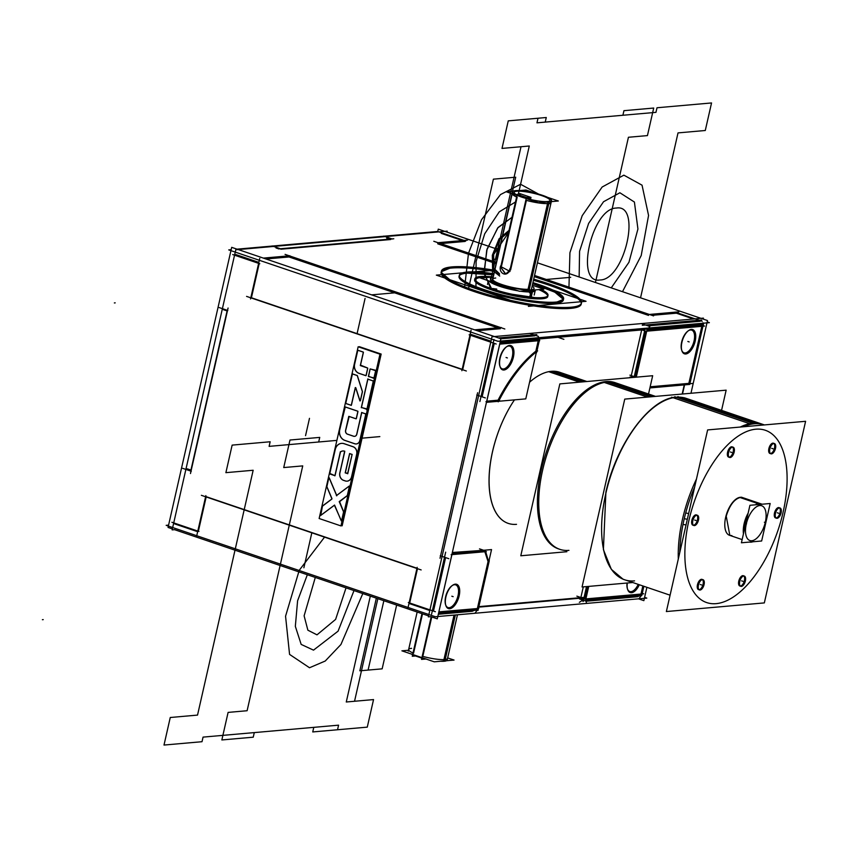 <?xml version="1.0" encoding="UTF-8"?>
<svg xmlns="http://www.w3.org/2000/svg" width="848" height="848" viewBox="0 0 848 848"><rect width="100%" height="100%" fill="white"/><g stroke="black" fill="none" stroke-linecap="round" stroke-linejoin="round"><path stroke-width="1.27" d="M428.579 615.902L174.55 529.661L172.144 529.873L235.776 249.778L447.182 231.144L446.97 232.098M393.79 238.765L278.632 248.909M280.815 249.217L390.695 239.528M383.232 236.783L383.72 236.104L392.306 239.019M389.539 239.136L386.73 238.182M707.179 321.911L709.373 322.664L497.967 341.288L228.748 249.895L231.165 249.683L231.695 247.351L500.903 338.755L437.271 618.849L430.773 616.644L428.357 616.856L491.999 336.762L703.405 318.127L703.193 319.092M499.43 249.916L438.278 229.151L437.748 231.472L384.027 236.21M383.625 236.242L272.431 246.047M272.166 246.068L237.016 249.164M648.063 325.855L700.13 321.265M693.484 319.007L676.365 313.188L651.974 315.339L676.365 313.188L693.484 319.007L676.365 313.188L693.484 319.007L676.365 313.188L651.974 315.339M648.529 315.403L534.282 276.618M496.292 263.717L437.78 243.853M440.653 243.599L465.043 241.447M462.425 240.556L441.267 233.38M278.812 248.899L276.003 247.945M265.975 258.99L289.03 256.965L497.734 327.816L289.03 256.965L265.975 258.99L289.03 256.965L265.975 258.99L289.03 256.965L497.734 327.816M500.352 328.706L477.286 330.731M500.892 338.818L534.865 335.829M581.293 303.542A71.836 13.155 12.8 0 0 533.445 280.306A71.836 13.155 -167.2 0 1 570.619 308.386A71.836 13.155 -167.2 0 1 474.011 291.489A71.836 13.155 -167.2 0 1 451.761 268.032A71.836 13.155 -167.2 0 1 494.532 271.466A71.836 13.155 12.8 0 0 451.761 268.032A71.836 13.155 12.8 0 0 443.96 269.653M704.561 326.088L646.356 331.218M641.268 323.544L649.844 326.448L646.25 331.356L645.264 331.314L643.844 328.441M701.582 320.046L642.286 325.272M701.996 324.084L701.943 323.321M645.752 328.271L645.794 328.907M647.204 330.052L702.08 325.219M688.565 384.536L702.96 322.77M701.826 326.332L688.873 383.37L701.826 326.332L688.873 383.37L701.826 326.332L688.873 383.37L650.162 386.783M638.523 598.836L643.855 600.649L646.886 587.314M690.972 393.26L707.486 320.544L537.42 262.806M678.888 311.852L648.731 314.502M653.575 315.891L534.547 275.473M496.557 262.573L433.805 241.277M467.577 240.111L437.42 242.761M438.713 231.822L465.775 241.012M230.942 250.637L168.582 525.124L166.166 525.336L435.384 616.74L646.801 598.105L644.597 597.363M586.148 601.232L637.558 596.706L586.148 601.232L637.558 596.706L639.498 595.805L637.558 596.706L639.498 595.805L637.558 596.706L586.148 601.232L637.558 596.706L639.498 595.805M438.384 614.259L472.283 611.27L438.384 614.259L472.283 611.27L474.233 610.369L472.283 611.27L438.384 614.259L472.283 611.27L474.233 610.369M639.244 598.338L641.205 595.656M641.978 594.596L642.826 593.441M643.738 593.801L584.442 599.027L579.343 602.334M640.887 594.543L585.788 599.398M583.668 600.723L583.011 601.518M576.852 596.144L585.438 599.059L586.593 603.416M583.678 599.144L580.742 598.147L478.749 607.136L580.742 598.147L478.749 607.136L580.742 598.147L583.678 599.144L580.742 598.147L583.678 599.144L580.742 598.147L478.749 607.136M584.081 597.363L478.866 606.638M474.986 613.242L478.484 608.313M478.802 608.419L438.861 611.853M477.276 608.959L438.819 612.351M431.568 614.228L445.666 552.165M438.066 615.372L451.973 554.412M451.878 554.55L452.164 553.299M445.613 557.602L433.466 611.069M172.356 528.908L168.052 527.456L168.36 526.089M417.481 568.679L409.69 603.002M409.542 603.638L429.798 610.518M442.317 555.419L478.473 396.281M482.13 396.832L494.278 343.366M490.992 341.193L470.735 334.313M470.513 335.289L462.732 369.505M462.171 369.315L251.421 297.765L259.191 263.548L251.421 297.765L259.191 263.548L251.421 297.765L462.171 369.315L251.421 297.765L462.171 369.315L251.421 297.765L259.191 263.548M258.852 262.382L235.945 254.601M223.427 309.69L227.094 310.93L223.427 309.69L227.094 310.93L190.938 470.078L187.27 468.838L190.938 470.078L227.094 310.93L223.427 309.69L227.094 310.93L190.938 470.078L187.27 468.838M174.752 523.926L197.669 531.707M198.368 531.261L206.17 496.939M206.223 496.695L416.983 568.245M407.973 607.889L417.184 567.354M421.149 569.93L201.379 495.317M196.651 536.148L205.863 495.614M171.9 522.273L198.962 531.463M182.723 468.35L191.298 471.265M190.471 473.534L228.07 308.025M219.25 307.591L227.826 310.495M232.712 254.559L259.785 263.749M289.91 255.767L263.346 258.099M250.542 298.962L259.753 258.417M504.836 328.992L285.066 254.379M501.232 327.508L474.668 329.84M461.863 370.703L471.075 330.158M469.124 334.822L496.197 344.012M539.455 339.942L539.667 340.62M539.413 340.642L499.684 344.15M536.816 334.568L498.507 337.939M500.002 343.027L538.459 339.635M537.473 338.585L536.795 337.875M529.661 333.381L538.236 336.285L539.699 340.748M645.084 330.953L642 329.914L539.688 338.924M538.777 337.917L641.925 328.823L644.459 329.681L641.925 328.823L538.777 337.917L641.925 328.823L644.459 329.681L641.925 328.823L538.777 337.917L641.925 328.823L644.459 329.681M636.276 377.159L647.13 329.363L644.289 328.399M631.421 377.593L629.905 377.074M631.294 375.632L641.671 329.936M645.635 331.282L635.258 376.978M634.092 377.265L631.145 376.268M682.174 394.034L684.251 384.918M452.344 552.483L482.035 550.416M580.88 597.511L583.297 586.88M516.527 524.329A79.807 38.817 -71.2 0 1 489.105 482.576A79.807 38.817 -71.2 0 1 514.46 399.874A79.807 38.817 -71.2 0 0 489.105 482.576A79.807 38.817 -71.2 0 0 516.527 524.329A79.807 38.817 -71.2 0 1 489.105 482.576A79.807 38.817 -71.2 0 1 514.46 399.874A79.807 38.817 -71.2 0 0 489.105 482.576A79.807 38.817 -71.2 0 0 516.527 524.329A79.807 38.817 -71.2 0 1 489.105 482.576A79.807 38.817 -71.2 0 1 514.46 399.874A79.807 38.817 -71.2 0 0 508.259 523.396L507.199 523.036M582.512 381.897L551.295 371.307A79.807 38.817 -71.2 0 0 529.565 382.236A79.807 38.817 -71.2 0 1 551.295 371.307L582.512 381.897L551.295 371.307A79.807 38.817 -71.2 0 0 529.565 382.236A79.807 38.817 -71.2 0 1 551.295 371.307A79.807 38.817 -71.2 0 0 529.565 382.236A79.807 38.817 -71.2 0 1 551.295 371.307A79.807 38.817 -71.2 0 1 559.574 372.24M643.865 586.286L641.745 595.603L585.523 600.564M584.484 600.649L583.307 600.755L586.53 586.593M587.653 586.498L584.844 598.858M641.003 594.035L642.848 585.947M638.215 584.367A11.967 5.819 -71.2 0 1 631.018 591.66A11.967 5.819 -71.2 0 1 627.032 583.021A11.967 5.819 108.8 0 0 631.018 591.66A11.967 5.819 108.8 0 0 638.215 584.367A11.967 5.819 -71.2 0 1 631.018 591.66A11.967 5.819 -71.2 0 1 627.032 583.021A11.967 5.819 -71.2 0 0 631.018 591.66A11.967 5.819 108.8 0 0 638.215 584.367A11.967 5.819 -71.2 0 1 631.018 591.66M585.427 600.978L588.735 586.403M583.413 600.289L579.491 598.953M640.134 597.119L643.144 586.042M682.502 394.002L684.58 384.886M692.551 383.466L650.066 387.207M634.071 377.36L645.031 329.109L703.469 323.957L689.731 384.43L649.897 387.939M690.463 329.989A11.967 5.819 -71.2 0 1 694.056 340.917A11.967 5.819 -71.2 0 1 685.248 352.948A11.967 5.819 -71.2 0 1 681.665 342.02A11.967 5.819 -71.2 0 1 690.463 329.989A11.967 5.819 -71.2 0 1 694.056 340.917A11.967 5.819 -71.2 0 1 685.248 352.948A11.967 5.819 108.8 0 0 694.056 340.917A11.967 5.819 108.8 0 0 690.463 329.989A11.967 5.819 -71.2 0 1 694.056 340.917A11.967 5.819 -71.2 0 1 685.248 352.948A11.967 5.819 -71.2 0 1 681.665 342.02A11.967 5.819 -71.2 0 1 690.463 329.989A11.967 5.819 108.8 0 0 681.665 342.02A11.967 5.819 108.8 0 0 685.248 352.948A11.967 5.819 -71.2 0 1 681.665 342.02A11.967 5.819 -71.2 0 1 690.463 329.989A11.967 5.819 108.8 0 1 694.056 340.917A11.967 5.819 108.8 0 1 685.248 352.948M629.905 375.155L635.852 377.201M690.569 329.565A12.815 6.233 -71.2 0 1 695.19 341.119A12.815 6.233 -71.2 0 1 685.025 353.976M686.541 353.839A12.815 6.233 -71.2 0 1 681.856 350.669A12.815 6.233 -71.2 0 1 688.693 330.508A12.815 6.233 -71.2 0 1 692.095 329.437M639.318 584.738A12.815 6.233 -71.2 0 1 630.785 592.699M632.311 592.561A12.815 6.233 -71.2 0 1 627.615 589.392A12.815 6.233 -71.2 0 1 627.319 583M478.007 610.443L489.296 560.719L488.586 560.475M477.392 608.461L488.056 561.524L477.392 608.461L488.056 561.524L477.392 608.461L488.056 561.524L484.833 551.73M488.893 562.489L485.438 550.882L479.502 548.868M486.37 551.592L451.136 554.698M484.706 551.327L452.143 554.189M477.064 610.125L438.554 613.517M489.031 560.623L491.543 549.578L452.217 553.044M454.433 584.728A11.967 5.819 -71.2 0 1 458.026 595.667A11.967 5.819 -71.2 0 1 449.217 607.687A11.967 5.819 -71.2 0 1 445.635 596.759A11.967 5.819 -71.2 0 1 454.433 584.728A11.967 5.819 -71.2 0 1 458.026 595.667A11.967 5.819 -71.2 0 1 449.217 607.687A11.967 5.819 108.8 0 0 458.026 595.667A11.967 5.819 108.8 0 0 454.433 584.728A11.967 5.819 -71.2 0 1 458.026 595.667A11.967 5.819 -71.2 0 1 449.217 607.687A11.967 5.819 -71.2 0 1 445.635 596.759A11.967 5.819 -71.2 0 1 454.433 584.728A11.967 5.819 108.8 0 0 445.635 596.759A11.967 5.819 108.8 0 0 449.217 607.687A11.967 5.819 -71.2 0 1 445.635 596.759A11.967 5.819 -71.2 0 1 454.433 584.728A11.967 5.819 108.8 0 1 458.026 595.667A11.967 5.819 108.8 0 1 449.217 607.687M454.539 584.304A12.815 6.233 -71.2 0 1 459.16 595.858A12.815 6.233 -71.2 0 1 448.995 608.716M450.511 608.578A12.815 6.233 -71.2 0 1 445.815 605.408A12.815 6.233 -71.2 0 1 452.662 585.247A12.815 6.233 -71.2 0 1 456.065 584.177M440.26 555.779L448.836 558.694M440.017 558.26L477.615 392.741M476.788 395.02L485.363 397.935M486.604 401.708L486.826 402.387M479.894 401.528L493.992 339.465M486.455 402.673L500.553 340.61M536.307 352.577L525.781 398.878L486.805 402.312M539.445 338.744L500.267 341.861M486.794 401.178L498.052 400.182A114.925 55.894 -71.2 0 1 535.841 351.189A114.925 55.894 108.8 0 0 498.052 400.182L486.794 401.178L498.052 400.182A114.925 55.894 -71.2 0 1 535.841 351.189L538.215 340.748L535.841 351.189A114.925 55.894 108.8 0 0 498.052 400.182A114.925 55.894 -71.2 0 1 535.841 351.189L538.215 340.748M508.673 346.016A11.967 5.819 -71.2 0 1 512.266 356.944A11.967 5.819 -71.2 0 1 503.458 368.965A11.967 5.819 -71.2 0 1 499.864 358.036A11.967 5.819 -71.2 0 1 508.673 346.016A11.967 5.819 -71.2 0 1 512.266 356.944A11.967 5.819 -71.2 0 1 503.458 368.965A11.967 5.819 108.8 0 0 512.266 356.944A11.967 5.819 108.8 0 0 508.673 346.016A11.967 5.819 -71.2 0 1 512.266 356.944A11.967 5.819 -71.2 0 1 503.458 368.965A11.967 5.819 -71.2 0 1 499.864 358.036A11.967 5.819 -71.2 0 1 508.673 346.016A11.967 5.819 108.8 0 0 499.864 358.036A11.967 5.819 108.8 0 0 503.458 368.965A11.967 5.819 -71.2 0 1 499.864 358.036A11.967 5.819 -71.2 0 1 508.673 346.016A11.967 5.819 108.8 0 1 512.266 356.944A11.967 5.819 108.8 0 1 503.458 368.965M535.745 352.386L536.572 352.662L539.71 338.829L538.999 338.585M497.267 401.39L498.391 401.772A114.925 55.894 -71.2 0 1 537.643 350.892L537.017 350.68M499.652 400.468L485.957 401.676M508.779 345.592A12.815 6.233 -71.2 0 1 513.4 357.146A12.815 6.233 -71.2 0 1 503.224 369.993M504.751 369.866A12.815 6.233 -71.2 0 1 500.055 366.696A12.815 6.233 -71.2 0 1 506.903 346.525A12.815 6.233 -71.2 0 1 510.295 345.454M548.667 371.678L579.534 382.162M559.818 372.325L551.539 371.382M553.861 371.223L584.717 381.706M566.877 551.719L520.789 555.779L559.839 383.9L652.674 375.717L648.519 394.013M614.991 382.628L607.157 382.024A87.789 42.697 -71.2 0 1 616.284 383.063A87.789 42.697 108.8 0 0 607.179 382.035A87.789 42.697 108.8 0 0 542.921 468.891A87.789 42.697 -71.2 0 0 568.944 550.363A87.789 42.697 -71.2 0 1 542.921 468.891A87.789 42.697 108.8 0 0 568.944 550.363A87.789 42.697 -71.2 0 1 542.921 468.891A87.789 42.697 108.8 0 0 559.839 549.334A87.789 42.697 -71.2 0 1 542.921 468.891A87.789 42.697 -71.2 0 1 607.179 382.035L650.702 396.811L607.179 382.035A87.789 42.697 108.8 0 0 542.921 468.891A87.789 42.697 -71.2 0 1 607.179 382.035L605.885 381.6M559.839 549.334L558.514 548.889A87.789 42.697 -71.2 0 1 544.331 458.227A87.789 42.697 -71.2 0 1 608.684 381.505L653.14 396.599M655.515 396.387L614.97 382.618A87.789 42.697 -71.2 0 0 602.97 382.003L647.427 397.097M632.756 582.523L582.057 586.986L624.753 399.101L726.153 390.165L721.563 410.379M686.212 398.38A95.771 46.576 108.8 0 0 676.28 397.256A95.771 46.576 108.8 0 0 606.14 492.116A95.771 46.576 108.8 0 0 624.626 579.756M677.817 396.641L757.487 423.682A95.771 46.576 -71.2 0 0 743.484 426.767M679.789 552.451A95.771 46.576 -71.2 0 1 694.682 486.9M684.707 397.86L676.047 397.171C650.077 398.253 616.634 443.515 605.896 492.094L603.405 549.631L611.344 569.347L623.121 579.248L670.079 595.19M671.595 397.193L751.254 424.233A95.771 46.576 -71.2 0 1 764.345 424.901A95.771 46.576 -71.2 0 1 764.398 424.922M688.618 513.602A4.791 0.562 -165 0 1 685.725 512.892M689.159 519.379A90.99 44.255 108.8 0 0 688.883 520.566A90.99 44.244 108.8 0 0 715.839 603.67A90.99 44.244 108.8 0 0 782.81 513.464A90.99 44.255 108.8 0 0 783.086 512.266A90.99 44.244 108.8 0 0 756.119 429.173A90.99 44.244 108.8 0 0 689.159 519.379A90.99 44.255 108.8 0 0 688.883 520.566A90.99 44.244 108.8 0 0 715.839 603.67A90.99 44.244 108.8 0 0 782.81 513.464A90.99 44.255 108.8 0 0 783.086 512.266A90.99 44.244 108.8 0 0 756.119 429.173A90.99 44.244 108.8 0 0 689.159 519.379A90.99 44.255 108.8 0 0 688.883 520.566A90.99 44.244 108.8 0 0 715.839 603.67A90.99 44.244 108.8 0 0 782.81 513.464A90.99 44.255 108.8 0 0 783.086 512.266A90.99 44.244 108.8 0 0 756.119 429.173A90.99 44.244 108.8 0 0 689.159 519.379A90.99 44.255 108.8 0 0 688.883 520.566A90.99 44.244 108.8 0 0 715.839 603.67A90.99 44.244 108.8 0 0 782.81 513.464A90.99 44.255 108.8 0 0 783.086 512.266A90.99 44.244 108.8 0 0 756.119 429.173A90.99 44.244 108.8 0 0 689.159 519.379A90.99 44.255 108.8 0 0 688.883 520.566A90.99 44.244 108.8 0 0 715.839 603.67A90.99 44.244 108.8 0 0 782.81 513.464A90.99 44.255 108.8 0 0 783.086 512.266A90.99 44.244 108.8 0 0 756.119 429.173A90.99 44.244 108.8 0 0 689.159 519.379M678.305 559.002A95.771 46.576 -71.2 0 1 682.735 518.181A95.771 46.576 -71.2 0 1 696.473 479.014A95.771 46.576 108.8 0 0 682.735 518.181A95.771 46.576 108.8 0 0 678.305 559.002A95.771 46.576 -71.2 0 1 682.735 518.181A95.771 46.576 108.8 0 0 678.305 559.002A95.771 46.576 108.8 0 1 682.735 518.181A95.771 46.576 -71.2 0 1 696.473 479.014A95.771 46.576 108.8 0 0 682.735 518.181A95.771 46.576 108.8 0 1 696.473 479.014M684.272 518.647A4.791 0.816 13.2 0 0 687.336 519.262A4.791 0.816 -166.8 0 1 684.272 518.647A4.791 0.816 13.2 0 0 687.336 519.262A4.791 0.816 -166.8 0 1 684.272 518.647A4.791 0.816 13.2 0 0 687.336 519.262A4.791 0.816 -166.8 0 1 684.272 518.647A4.791 0.816 -166.8 0 0 687.336 519.262M764.334 602.907L666.369 611.546L707.624 429.925L805.6 421.297L764.334 602.907M732.121 446.843A5.427 2.639 108.8 0 0 731.559 446.779A5.427 2.639 -71.2 0 1 733.191 451.73A5.427 2.639 -71.2 0 1 729.195 457.178A5.427 2.639 -71.2 0 1 727.573 452.228A5.427 2.639 -71.2 0 1 731.559 446.779A5.427 2.639 -71.2 0 1 733.191 451.73A5.427 2.639 -71.2 0 1 729.195 457.178A5.427 2.639 108.8 0 0 732.884 452.79A5.427 2.639 108.8 0 0 732.587 447.108M773.44 443.197A5.427 2.639 108.8 0 0 772.878 443.133A5.427 2.639 -71.2 0 1 774.51 448.094A5.427 2.639 -71.2 0 1 770.514 453.542A5.427 2.639 -71.2 0 1 768.882 448.581A5.427 2.639 -71.2 0 1 772.878 443.133A5.427 2.639 -71.2 0 1 774.51 448.094A5.427 2.639 -71.2 0 1 770.514 453.542A5.427 2.639 108.8 0 0 774.203 449.154A5.427 2.639 108.8 0 0 773.895 443.462M779.047 507.634A5.427 2.639 108.8 0 0 778.485 507.57A5.427 2.639 -71.2 0 1 780.107 512.531A5.427 2.639 -71.2 0 1 776.121 517.98A5.427 2.639 -71.2 0 1 774.489 513.029A5.427 2.639 -71.2 0 1 778.485 507.57A5.427 2.639 -71.2 0 1 780.107 512.531A5.427 2.639 -71.2 0 1 776.121 517.98A5.427 2.639 108.8 0 0 779.81 513.591A5.427 2.639 108.8 0 0 779.503 507.91M743.336 575.718A5.427 2.639 108.8 0 0 742.774 575.654A5.427 2.639 -71.2 0 1 744.396 580.615A5.427 2.639 -71.2 0 1 740.41 586.063A5.427 2.639 -71.2 0 1 738.778 581.103A5.427 2.639 -71.2 0 1 742.774 575.654A5.427 2.639 -71.2 0 1 744.396 580.615A5.427 2.639 -71.2 0 1 740.41 586.063A5.427 2.639 108.8 0 0 744.099 581.675A5.427 2.639 108.8 0 0 743.791 575.993M702.017 579.364A5.427 2.639 108.8 0 0 701.455 579.301A5.427 2.639 -71.2 0 1 703.077 584.251A5.427 2.639 -71.2 0 1 699.091 589.699A5.427 2.639 -71.2 0 1 697.459 584.749A5.427 2.639 -71.2 0 1 701.455 579.301A5.427 2.639 -71.2 0 1 703.077 584.251A5.427 2.639 -71.2 0 1 699.091 589.699A5.427 2.639 108.8 0 0 702.78 585.321A5.427 2.639 108.8 0 0 702.473 579.629M696.409 514.916A5.427 2.639 108.8 0 0 695.848 514.853A5.427 2.639 -71.2 0 1 697.48 519.813A5.427 2.639 -71.2 0 1 693.484 525.262A5.427 2.639 -71.2 0 1 691.851 520.312A5.427 2.639 -71.2 0 1 695.848 514.853A5.427 2.639 -71.2 0 1 697.48 519.813A5.427 2.639 -71.2 0 1 693.484 525.262A5.427 2.639 108.8 0 0 697.173 520.873A5.427 2.639 108.8 0 0 696.865 515.192M760.889 503.807A19.949 9.699 -71.2 0 0 758.822 503.564A19.949 9.699 108.8 0 0 755.367 504.814A19.949 9.699 -71.2 0 1 758.822 503.564L740.325 497.288L758.822 503.564A19.949 9.699 108.8 0 0 755.367 504.814A19.949 9.699 -71.2 0 1 758.822 503.564L740.325 497.288A19.949 9.699 -71.2 0 0 725.655 517.333A19.949 9.699 -71.2 0 0 731.633 535.544A19.949 9.699 -71.2 0 1 725.655 517.333A19.949 9.699 -71.2 0 1 740.325 497.288A19.949 9.699 -71.2 0 0 726.174 515.308A19.949 9.699 -71.2 0 0 729.566 535.311A19.949 9.699 -71.2 0 0 731.633 535.544A19.949 9.699 -71.2 0 1 725.655 517.333A19.949 9.699 -71.2 0 1 740.325 497.288A19.949 9.699 -71.2 0 1 742.392 497.522M686.053 524.88A4.791 1.081 -168.6 0 1 683.022 524.393M740.251 427.053A95.771 46.576 108.8 0 1 752.876 423.258L676.28 397.256A95.771 46.576 -71.2 0 0 606.14 492.116A95.771 46.576 -71.2 0 1 676.28 397.256A95.771 46.576 108.8 0 0 606.14 492.116A95.771 46.576 -71.2 0 0 634.558 580.88A95.771 46.576 -71.2 0 1 606.14 492.116A95.771 46.576 108.8 0 0 634.558 580.88A95.771 46.576 -71.2 0 1 606.14 492.116A95.771 46.576 -71.2 0 1 676.28 397.256L752.876 423.258A95.771 46.576 108.8 0 0 740.251 427.053A95.771 46.576 -71.2 0 1 752.876 423.258L676.28 397.256L752.876 423.258A95.771 46.576 108.8 0 0 740.251 427.053A95.771 46.576 -71.2 0 1 752.876 423.258A95.771 46.576 -71.2 0 1 762.818 424.382M730.828 457.337A5.427 2.639 -71.2 0 1 729.619 457.454A5.427 2.639 -71.2 0 1 728.867 451.465A5.427 2.639 -71.2 0 1 733.107 447.172A5.427 2.639 -71.2 0 1 733.128 447.182M731.909 447.288A5.427 2.639 -71.2 0 1 733.107 447.172A5.427 2.639 -71.2 0 1 733.87 453.161A5.427 2.639 -71.2 0 1 729.619 457.454A5.427 2.639 -71.2 0 1 729.598 457.443M772.136 453.691A5.427 2.639 -71.2 0 1 770.938 453.807A5.427 2.639 -71.2 0 1 770.185 447.818A5.427 2.639 -71.2 0 1 774.425 443.536A5.427 2.639 -71.2 0 1 774.447 443.536A5.427 2.639 -71.2 0 1 775.178 449.525A5.427 2.639 -71.2 0 1 770.938 453.807A5.427 2.639 -71.2 0 1 770.917 453.807M773.228 443.652A5.427 2.639 -71.2 0 1 774.425 443.536M777.743 518.139A5.427 2.639 -71.2 0 1 776.545 518.255A5.427 2.639 -71.2 0 1 775.782 512.266A5.427 2.639 -71.2 0 1 780.033 507.973A5.427 2.639 -71.2 0 1 780.054 507.984M778.824 508.09A5.427 2.639 -71.2 0 1 780.033 507.973A5.427 2.639 -71.2 0 1 780.785 513.962A5.427 2.639 -71.2 0 1 776.545 518.255A5.427 2.639 -71.2 0 1 776.524 518.245M742.032 586.222A5.427 2.639 -71.2 0 1 740.834 586.339A5.427 2.639 -71.2 0 1 740.071 580.35A5.427 2.639 -71.2 0 1 744.321 576.057A5.427 2.639 -71.2 0 1 744.343 576.068A5.427 2.639 -71.2 0 1 745.074 582.046A5.427 2.639 -71.2 0 1 740.834 586.339A5.427 2.639 -71.2 0 1 740.813 586.328M743.113 576.174A5.427 2.639 -71.2 0 1 744.321 576.057M700.713 589.858A5.427 2.639 -71.2 0 1 699.515 589.975A5.427 2.639 -71.2 0 1 698.763 583.986A5.427 2.639 -71.2 0 1 703.003 579.693A5.427 2.639 -71.2 0 1 703.024 579.703M701.794 579.809A5.427 2.639 -71.2 0 1 703.003 579.693A5.427 2.639 -71.2 0 1 703.755 585.682A5.427 2.639 -71.2 0 1 699.515 589.975A5.427 2.639 -71.2 0 1 699.494 589.964M695.116 525.421A5.427 2.639 -71.2 0 1 693.908 525.537A5.427 2.639 -71.2 0 1 693.155 519.548A5.427 2.639 -71.2 0 1 697.395 515.255A5.427 2.639 -71.2 0 1 697.416 515.266M696.197 515.372A5.427 2.639 -71.2 0 1 697.395 515.255A5.427 2.639 -71.2 0 1 698.148 521.244A5.427 2.639 -71.2 0 1 693.908 525.537A5.427 2.639 -71.2 0 1 693.887 525.527M739.668 497.384L759.151 503.998A19.949 9.699 -71.2 0 1 761.875 504.136A19.949 9.699 -71.2 0 1 762.098 504.221M750.014 542.02L750.469 542.179A19.949 9.699 -71.2 0 0 752.801 541.777M742.668 497.617L740.601 497.384C734.421 498.868 729.63 505.132 726.227 516.167L729.842 535.406L731.909 535.639M751.307 541.904L751.773 542.063A19.949 9.699 -71.2 0 1 749.537 542.063M740.972 497.267L760.444 503.882A19.949 9.699 -71.2 0 0 757.264 504.645M744.279 530.191A19.949 9.699 -71.2 0 1 747.141 517.587M746.526 523.873L745.148 523.852M748.169 513.061A19.949 9.699 108.8 0 0 744.449 522.347A19.949 9.699 -71.2 0 1 748.169 513.061A19.949 9.699 108.8 0 0 744.449 522.347A19.949 9.699 108.8 0 0 743.442 533.858A19.949 9.699 -71.2 0 1 744.449 522.347A19.949 9.699 108.8 0 0 743.442 533.858A19.949 9.699 -71.2 0 1 744.449 522.347A19.949 9.699 -71.2 0 1 748.169 513.061A19.949 9.699 108.8 0 0 744.449 522.347A19.949 9.699 108.8 0 0 743.442 533.858M765.013 523.46L765.299 522.304A18.359 8.925 108.8 0 0 760.105 505.525A18.359 8.925 108.8 0 0 746.579 522.824L746.293 523.979A18.359 8.925 108.8 0 0 751.487 540.759A18.359 8.925 108.8 0 0 765.013 523.46L765.299 522.304A18.359 8.925 108.8 0 0 760.105 505.525A18.359 8.925 108.8 0 0 746.579 522.824L746.293 523.979A18.359 8.925 108.8 0 0 751.487 540.759A18.359 8.925 108.8 0 0 765.013 523.46L765.299 522.304A18.359 8.925 108.8 0 0 760.105 505.525A18.359 8.925 108.8 0 0 746.579 522.824L746.293 523.979A18.359 8.925 108.8 0 0 751.487 540.759A18.359 8.925 108.8 0 0 765.013 523.46L765.299 522.304A18.359 8.925 108.8 0 0 760.105 505.525A18.359 8.925 108.8 0 0 746.579 522.824L746.293 523.979A18.359 8.925 108.8 0 0 751.487 540.759A18.359 8.925 108.8 0 0 765.013 523.46L765.299 522.304A18.359 8.925 108.8 0 0 760.105 505.525A18.359 8.925 108.8 0 0 746.579 522.824L746.293 523.979A18.359 8.925 108.8 0 0 751.487 540.759A18.359 8.925 108.8 0 0 765.013 523.46M764.377 522.251L765.532 522.23M761.652 540.992L741.417 542.784L749.929 505.291L770.175 503.511L761.652 540.992M246.577 296.387L466.347 371M272.325 246.556L272.123 245.941L280.699 248.856M408.301 602.525L435.374 611.715M455.334 614.98L444.84 661.164A19.949 3.657 12.8 0 1 440.6 661.26M411.195 653.988A19.949 3.657 12.8 0 0 425.675 658.896M454.04 615.097L443.546 661.281A19.949 3.657 12.8 0 0 446.483 660.74M408.641 649.526A19.949 3.657 12.8 0 0 413.008 653.002A19.949 3.657 12.8 0 1 411.587 648.338M422.802 656.384A19.949 3.657 -167.2 0 0 444.606 659.543L454.719 615.033L444.606 659.543A19.949 3.657 -167.2 0 1 422.802 656.384A19.949 3.657 12.8 0 0 444.606 659.543L454.719 615.033L444.606 659.543A19.949 3.657 -167.2 0 1 422.802 656.384L431.759 616.984L422.802 656.384A19.949 3.657 12.8 0 0 444.606 659.543A19.949 3.657 12.8 0 0 447.553 658.366M408.471 650.257L401.91 650.829L434.261 661.822L454.051 660.073L447.617 657.889M416.4 655.896L412.276 656.257L421.954 613.655M413.559 653.246L422.516 613.835L413.559 653.246M424.753 659.108L426.109 659.002M421.806 658.112L415.509 655.97M425.643 659.034L421.52 659.394L431.197 616.793M675.125 312.085L702.186 321.275M703.649 325.727L703.299 324.678M703.077 323.989L702.833 323.236M454.475 266.728A71.836 13.155 12.8 0 0 441.405 271.159A71.836 13.155 12.8 0 0 492.826 295.984A71.836 13.155 12.8 0 0 573.1 306.997M441.14 272.303A71.836 13.155 12.8 0 0 490.451 296.546A71.836 13.155 12.8 0 0 570.619 308.386A71.836 13.155 12.8 0 0 581.24 304.125M570.778 307.707L570.64 308.322L535.618 306.128L490.473 296.471L453.924 283.359L441.161 272.229L441.299 271.614M441.342 271.71L451.91 267.353M568.436 307.411A71.836 13.155 12.8 0 0 581.495 302.98A71.836 13.155 12.8 0 0 533.71 279.162M473.46 271.858L494.797 270.321A71.836 13.155 12.8 0 0 449.8 267.141M553.871 302.217A53.477 9.794 12.8 0 0 563.602 298.92A53.477 9.794 12.8 0 0 532.926 282.628M494.002 273.787A53.477 9.794 12.8 0 0 465.552 272.229M467.1 272.505L466.962 273.12L493.759 274.858M532.682 283.698L554.846 292.2L563.39 299.429A53.477 9.794 12.8 0 0 532.661 283.773A53.477 9.794 12.8 0 1 555.44 303.234A53.477 9.794 12.8 0 0 563.337 300.065M563.496 299.376L555.588 302.545M493.748 274.932A53.477 9.794 12.8 0 0 466.951 273.194A53.477 9.794 12.8 0 1 493.748 274.932A53.477 9.794 12.8 0 0 466.951 273.194A53.477 9.794 12.8 0 1 493.748 274.932A53.477 9.794 12.8 0 0 466.951 273.194A53.477 9.794 12.8 0 0 459.266 275.812M469.029 271.922A53.477 9.794 12.8 0 0 459.309 275.218A53.477 9.794 12.8 0 0 497.585 293.705A53.477 9.794 12.8 0 0 557.348 301.909M459.044 276.363A53.477 9.794 12.8 0 0 495.751 294.415A53.477 9.794 12.8 0 0 555.44 303.234A53.477 9.794 12.8 0 0 532.661 283.773A53.477 9.794 12.8 0 1 555.44 303.234A53.477 9.794 12.8 0 0 532.661 283.773M552.79 290.005L586.042 301.294L528.368 306.372M462.658 272.812L436.338 275.134L510.772 300.404M466.951 273.194A53.477 9.794 12.8 0 0 483.508 290.652A53.477 9.794 12.8 0 0 555.44 303.234A53.477 9.794 12.8 0 1 483.508 290.652A53.477 9.794 12.8 0 1 466.951 273.194A53.477 9.794 12.8 0 0 483.508 290.652A53.477 9.794 12.8 0 0 555.44 303.234A53.477 9.794 12.8 0 1 483.508 290.652A53.477 9.794 12.8 0 1 466.951 273.194M547.766 295.92A37.513 6.869 12.8 0 0 538.745 289.613A37.513 6.869 -167.2 0 1 542.232 298.75A37.513 6.869 -167.2 0 1 491.776 289.921A37.513 6.869 -167.2 0 1 480.159 277.678A37.513 6.869 -167.2 0 1 486.18 277.593A37.513 6.869 12.8 0 0 480.159 277.678A37.513 6.869 -167.2 0 1 486.18 277.593A37.513 6.869 12.8 0 0 480.159 277.678A37.513 6.869 -167.2 0 1 486.18 277.593M481.696 276.448A37.513 6.869 12.8 0 0 474.869 278.759A37.513 6.869 12.8 0 0 501.719 291.723A37.513 6.869 12.8 0 0 543.642 297.478M474.615 279.904A37.513 6.869 12.8 0 0 500.362 292.56A37.513 6.869 12.8 0 0 542.232 298.75A37.513 6.869 12.8 0 0 547.776 296.524M542.381 298.061L542.243 298.676L500.373 292.496L481.293 285.638L474.626 279.829L474.763 279.215M474.869 279.321L480.307 276.989M541.204 297.69A37.513 6.869 12.8 0 0 548.031 295.38A37.513 6.869 12.8 0 0 541.045 289.412M493.218 276.967A37.513 6.869 12.8 0 0 479.258 276.66M531.399 296.387L532.692 290.652A23.945 4.388 -167.2 0 1 526.449 290.694M509.383 287.864A23.945 4.388 -167.2 0 1 492.487 282.13M529.841 296.524L531.145 290.79A23.945 4.388 -167.2 0 0 535.024 289.942M529.799 290.398A1.601 1.261 88.8 0 1 529.544 292.878M535.236 290.461A23.945 4.388 -167.2 0 1 531.696 291.882A23.945 4.388 -167.2 0 1 530.986 291.924A23.945 4.388 -167.2 0 1 520.524 291.224A23.945 4.388 12.8 0 0 530.986 291.924A23.945 4.388 12.8 0 0 531.696 291.882L530.657 296.471L531.696 291.882A23.945 4.388 -167.2 0 1 530.986 291.924A23.945 4.388 12.8 0 0 531.696 291.882A23.945 4.388 12.8 0 1 530.986 291.924A23.945 4.388 -167.2 0 1 520.524 291.224A23.945 4.388 12.8 0 0 530.986 291.924A23.945 4.388 12.8 0 1 520.524 291.224M530.901 290.8A1.601 1.314 -93.1 0 0 530.615 290.334A1.601 1.314 86.9 0 1 530.901 290.8A1.601 1.314 -93.1 0 0 530.615 290.334A1.601 1.314 86.9 0 1 530.413 292.846A1.601 1.314 86.9 0 0 530.615 290.334A1.601 1.314 86.9 0 1 530.901 290.8A1.601 1.314 -93.1 0 0 530.615 290.334M493.186 277.402A22.345 4.092 12.8 0 0 500.627 284.631A22.345 4.092 12.8 0 0 530.064 289.942A22.345 4.092 12.8 0 1 500.627 284.631A22.345 4.092 12.8 0 1 493.186 277.402A22.345 4.092 12.8 0 0 500.627 284.631A22.345 4.092 12.8 0 0 530.064 289.942A22.345 4.092 12.8 0 1 500.627 284.631A22.345 4.092 12.8 0 1 493.186 277.402A22.345 4.092 12.8 0 0 500.627 284.631A22.345 4.092 12.8 0 0 530.064 289.942L530.721 289.899A22.345 4.092 12.8 0 0 532.099 286.242A22.345 4.092 12.8 0 1 530.721 289.899A22.345 4.092 12.8 0 0 532.099 286.242A22.345 4.092 12.8 0 1 530.721 289.899A22.345 4.092 12.8 0 0 532.099 286.242M532.332 285.235L543.897 289.157L519.527 291.309L480.572 278.08L493.282 276.967M530.064 289.942L530.721 289.899L530.064 289.942M551.158 202.354A19.949 3.657 -167.2 0 1 548.211 203.531L528.739 289.232A19.949 3.657 -167.2 0 1 501.91 284.536A19.949 3.657 -167.2 0 1 495.73 278.017A19.949 3.657 -167.2 0 0 501.91 284.536A19.949 3.657 -167.2 0 0 528.739 289.232A19.949 3.657 -167.2 0 1 501.91 284.536A19.949 3.657 -167.2 0 1 495.73 278.017A19.949 3.657 -167.2 0 0 501.91 284.536A19.949 3.657 -167.2 0 0 528.739 289.232L548.211 203.531A19.949 3.657 -167.2 0 1 526.407 200.372L510.591 269.993L526.407 200.372A19.949 3.657 12.8 0 0 548.211 203.531L528.739 289.232A19.949 3.657 -167.2 0 1 501.91 284.536A19.949 3.657 -167.2 0 1 495.73 278.017M531.389 290.26A1.601 1.367 84.6 0 1 531.208 292.793M518.223 290.864A23.945 4.388 -167.2 0 1 488.893 280.911A23.945 4.388 12.8 0 0 518.223 290.864A23.945 4.388 -167.2 0 1 488.893 280.911A23.945 4.388 12.8 0 0 518.223 290.864A23.945 4.388 12.8 0 1 488.893 280.911M514.895 190.991L514.969 190.673A19.949 3.657 -167.2 0 1 537.272 193.736A19.949 3.657 -167.2 0 1 551.55 200.637A19.949 3.657 -167.2 0 1 547.925 201.866L528.06 289.274M529.364 289.157L549.218 201.75A19.949 3.657 -167.2 0 1 526.915 198.686A19.949 3.657 -167.2 0 1 512.637 191.796A19.949 3.657 -167.2 0 1 516.262 190.567L516.199 190.874M529.65 198.591L527.626 198.761A18.359 3.36 12.8 0 0 548.529 201.358A18.359 3.36 12.8 0 0 541.533 195.549A18.359 3.36 12.8 0 0 519.241 191.182A18.359 3.36 12.8 0 0 517.068 194.998A18.359 3.36 12.8 0 1 519.241 191.182A18.359 3.36 12.8 0 1 541.533 195.549A18.359 3.36 12.8 0 0 519.241 191.182A18.359 3.36 12.8 0 0 517.068 194.998A18.359 3.36 12.8 0 1 519.241 191.182A18.359 3.36 12.8 0 1 541.533 195.549A18.359 3.36 12.8 0 0 519.241 191.182A18.359 3.36 12.8 0 0 517.068 194.998M516.612 196.99A19.949 3.657 -167.2 0 1 512.245 193.81A19.949 3.657 12.8 0 0 516.612 196.99A19.949 3.657 12.8 0 1 512.245 193.81A19.949 3.657 12.8 0 0 516.612 196.99M558.344 200.997L538.554 202.746L506.203 191.754L525.993 190.016L558.344 200.997M518.372 195.623L520.407 195.443L518.372 195.623L520.407 195.443L518.372 195.623L520.407 195.443L526.46 197.499L530.562 197.245M509.648 271.477L526.46 197.467L520.407 195.443L526.46 197.499M530.509 199.46L530.986 197.393L519.771 193.577L519.644 194.118M500.68 265.848A5.586 4.77 -95 0 0 500.998 271.551A5.586 4.77 -95 0 0 505.429 274.084A5.586 4.77 -95 0 0 509.712 268.922M509.743 271.466L505.546 274.074L510.273 270.024M505.779 274.042L500.5 266.929L505.482 274.074M521.319 194.107L517.216 194.33L500.977 265.827M501.592 265.774L517.163 197.234L501.592 265.774M527.626 198.761A18.359 3.36 12.8 0 0 548.529 201.358A18.359 3.36 12.8 0 0 541.533 195.549A18.359 3.36 12.8 0 1 548.529 201.358A18.359 3.36 12.8 0 1 527.626 198.761A18.359 3.36 12.8 0 0 548.529 201.358A18.359 3.36 12.8 0 0 541.533 195.549A18.359 3.36 12.8 0 1 548.529 201.358A18.359 3.36 12.8 0 1 527.626 198.761M359.234 347.139L381.165 354.072L359.34 346.673L381.165 354.072L359.34 346.673L381.165 354.072L359.34 346.673L381.165 354.072L342.147 525.813L341.066 525.453L342.147 525.813L381.165 354.072L342.147 525.813L341.066 525.453L342.147 525.813L381.165 354.072L342.147 525.813L341.066 525.453L342.147 525.813L381.165 354.072L342.147 525.813L341.066 525.453M342.719 520.63L342.804 520.078M342.921 520.407L344.85 511.916L342.921 520.407L344.85 511.916L342.921 520.407L342.189 520.471L342.921 520.407L342.189 520.471L342.921 520.407L344.85 511.916L344.118 511.98M344.85 511.694L344.171 511.757L344.829 511.704L344.415 510.708M347.733 496.091L348.454 495.55M347.892 495.412L348.613 495.349L347.892 495.412L348.613 495.349L350.627 486.498L349.895 486.561L350.627 486.498L349.895 486.561L350.627 486.498L348.613 495.349L347.892 495.402L348.613 495.349L350.627 486.498M351.528 479.364A6.063 5.183 -95 0 0 352.736 477.159A6.063 5.183 85 0 1 351.528 479.364A6.063 5.183 -95 0 0 352.736 477.159A6.063 5.183 85 0 1 351.528 479.364A6.063 5.183 -95 0 0 352.736 477.159M352.853 476.703L352.121 476.767L352.853 476.703L352.121 476.767L352.853 476.703L357.983 454.136L357.252 454.199L357.983 454.136L357.252 454.199L357.983 454.136L352.853 476.703L357.983 454.136M357.973 451.019A6.063 5.183 -95 0 1 358.068 453.691A6.063 5.183 -95 0 0 357.973 451.019A6.063 5.183 85 0 1 358.068 453.691A6.063 5.183 -95 0 0 357.973 451.019A6.063 5.183 85 0 1 358.079 453.563M359.859 442.709A4.855 4.145 -95 0 0 360.962 440.896A4.855 4.145 85 0 1 359.859 442.709A4.855 4.145 -95 0 0 360.962 440.896A4.855 4.145 85 0 1 359.859 442.709A4.855 4.145 -95 0 0 360.962 440.896M361.11 440.366L360.379 440.43L361.11 440.366L360.379 440.43L361.11 440.366L367.067 414.153L366.336 414.216L367.067 414.153L366.336 414.216L367.067 414.153L361.11 440.366L367.067 414.153M367.449 409.308L368.18 409.245L374.551 381.197L373.82 381.261L374.551 381.197L373.82 381.261L374.551 381.197L368.18 409.245L367.449 409.308L368.18 409.245L374.551 381.197L368.18 409.245L367.449 409.308L368.18 409.245L374.551 381.197M375.07 378.219L374.392 378.282M375.272 378.007L374.551 378.07L375.272 378.007L374.551 378.07L375.272 378.007L376.883 370.947L376.152 371.011L376.883 370.947L376.152 371.011L376.883 370.947L375.272 378.007L376.883 370.947M342.677 520.746L341.267 520.873L334.568 505.058L320.385 515.616M341.161 520.365L334.43 505.228L320.767 515.404M320.756 515.255L322.484 506.044L331.875 499.048L322.378 506.214M322.314 506.023L320.215 515.266M326.681 486.445L331.96 498.91L322.187 506.192M331.971 498.656L326.883 486.667L331.971 498.656L326.883 486.667L331.971 498.656L326.883 486.667L328.748 478.166L326.883 486.667M326.862 486.678L328.748 478.166M328.738 477.763L326.713 486.667M336.751 495.804L329.024 477.572M329.278 477.912L336.688 495.391M350.584 485.957L349.175 486.084L336.359 495.635M336.709 495.444L349.047 486.222L349.228 486.773M348.676 495.539L347.277 495.656L349.376 486.413L350.775 486.286M349.44 486.604L347.426 495.455M348.772 495.391L347.362 495.518L339.242 501.571M347.277 495.656L339.412 501.825L343.641 511.8L339.507 501.444M345.03 511.885L343.62 512.012L339.221 501.634M342.984 520.598L341.574 520.725L343.599 511.832L345.009 511.704M343.663 512.022L341.733 520.513M358.153 346.768L379.978 354.178L340.96 525.919L319.134 518.51L340.96 525.919L379.978 354.178L340.96 525.919L319.134 518.51L340.96 525.919L379.978 354.178L340.96 525.919L319.134 518.51L340.96 525.919L379.978 354.178L340.96 525.919L319.134 518.51L358.153 346.768L379.978 354.178L358.153 346.768L319.134 518.51L358.153 346.768L379.978 354.178L358.153 346.768L319.134 518.51L358.153 346.768L379.978 354.178L358.153 346.768L319.134 518.51L358.153 346.768M343.79 480.403L345.136 480.858M345.316 480.922A6.063 5.183 -95 0 0 351.538 477.265A6.063 5.183 -95 0 1 345.316 480.922A6.063 5.183 -95 0 0 351.538 477.265A6.063 5.183 -95 0 1 345.316 480.922M351.666 476.809L356.785 454.242M356.87 453.797A6.063 5.183 -95 0 0 353.256 446.779A6.063 5.183 -95 0 1 356.87 453.797A6.063 5.183 -95 0 0 353.256 446.779A6.063 5.183 -95 0 1 356.87 453.797A6.063 5.183 -95 0 0 354.316 447.341M353.086 446.716L344.161 443.684M341.564 443.366A8.491 7.261 -95 0 0 335.278 449.451A8.491 7.261 -95 0 1 343.97 443.631A8.491 7.261 -95 0 0 335.278 449.451L329.83 473.428M334.557 475.516L329.787 473.428M335.098 475.389L340.451 452.058A5.353 4.579 85 0 1 344.574 451.21A5.353 4.579 -95 0 0 342.857 450.977M340.207 452.196A5.353 4.579 85 0 1 342.751 450.988A5.353 4.579 85 0 1 344.638 451.284L339.921 472.824A6.063 5.183 -95 0 0 343.62 480.35A6.063 5.183 -95 0 1 339.921 472.824L344.754 451.581L339.921 472.824A6.063 5.183 -95 0 0 343.62 480.35A6.063 5.183 -95 0 1 339.921 472.824A6.063 5.183 -95 0 0 343.62 480.35M349.948 453.68L351.973 454.38M352.079 454.443L347.616 473.597M347.807 473.195L345.624 472.919M345.645 472.898L345.38 472.368M345.433 472.368L349.577 454.104M345.73 430.19L349.164 416.559M349.132 416.432L355.81 418.7M356.213 418.764L357.888 411.375M356.361 418.573L357.951 411.566M357.771 411.185L345.21 406.923M344.903 440.388A8.491 7.261 -95 0 1 339.73 429.862A8.491 7.261 -95 0 0 344.903 440.388A8.491 7.261 -95 0 1 339.73 429.862L344.839 407.337L339.73 429.862A8.491 7.261 -95 0 0 344.903 440.388A8.491 7.261 -95 0 1 339.73 429.862L345.242 407.051M345.115 440.462L354.655 443.705M354.846 443.758A4.855 4.145 -95 0 0 359.764 441.002A4.855 4.145 -95 0 1 354.846 443.758A4.855 4.145 -95 0 0 359.764 441.002A4.855 4.145 -95 0 1 354.846 443.758M359.912 440.472L365.87 414.248M365.689 413.877L362.011 412.626M361.651 413.04L356.849 434.176M356.722 434.611A3.032 2.597 85 0 1 353.669 436.232A3.032 2.597 -95 0 0 356.722 434.611A3.032 2.597 85 0 1 353.669 436.232A3.032 2.597 85 0 0 356.722 434.611M353.489 436.169L347.691 434.208M347.542 434.155A3.032 2.597 85 0 1 345.687 430.392A3.032 2.597 -95 0 0 347.542 434.155A3.032 2.597 85 0 1 345.687 430.392A3.032 2.597 -95 0 0 347.542 434.155A3.032 2.597 85 0 1 345.687 430.392M367.778 379.639L361.555 407.019M361.704 407.549L366.887 409.308M366.993 409.34L373.364 381.303M373.173 380.932L368.138 379.215M360.432 400.659L362.435 391.84M362.446 391.532L357.379 375.696M357.209 375.505L352.694 373.979M352.333 374.392L345.836 402.98M346.048 403.51L345.783 402.98M346.026 403.531L350.892 405.185M351.443 405.058L355.301 388.087M355.842 387.865L359.87 400.479M357.708 350.722L354.623 364.301A7.282 6.222 -95 0 0 359.064 373.321A7.282 6.222 -95 0 1 354.623 364.301L357.708 350.722L354.623 364.301A7.282 6.222 -95 0 0 359.064 373.321A7.282 6.222 -95 0 1 354.623 364.301A7.282 6.222 -95 0 0 359.064 373.321M359.245 373.385L365.615 375.547M366.018 375.622L367.703 368.17M366.166 375.42L367.767 368.361M367.682 368.053L360.389 365.594M367.587 367.99L360.474 365.106M360.517 365.106L363.4 352.429M363.368 352.174L360.315 365.53M363.22 352.047L358.068 350.309M373.533 378.24L368.551 376.236L370.099 369.378M373.957 377.911L375.622 370.862L377.031 370.735M374.085 378.113L375.685 371.053M375.505 370.671L370.47 368.965M343.345 480.297L345.38 480.986M343.694 480.413A6.063 5.183 85 0 1 339.868 472.633M344.744 451.168L339.719 473.258M344.288 451.221L344.542 451.761M334.886 475.866L340.366 451.761M329.692 473.915L334.843 475.664M335.278 448.974L329.575 474.074M335.108 449.716A8.491 7.261 85 0 1 341.447 443.377A8.491 7.261 85 0 1 344.267 443.78M353.16 446.79L343.864 443.631M358.036 454.327L357.199 454.401M352.81 446.673A6.063 5.183 85 0 1 356.626 454.454M352.853 477.148L351.454 477.265L356.785 453.797L358.185 453.68M353.001 476.491L352.164 476.565M351.591 476.618A6.063 5.183 85 0 1 347.065 481.155A6.063 5.183 85 0 1 345.041 480.869M347.171 481.145A6.063 5.183 -95 0 0 351.104 478.336M349.662 453.638L352.047 454.443M345.2 472.908L349.599 453.532M347.68 473.661L345.295 472.855M352.143 454.39L347.733 473.767M345.518 430.678L348.772 416.368M347.606 434.208A3.032 2.597 85 0 1 345.634 430.201M353.743 436.307L347.256 434.102M356.775 433.985A3.032 2.597 85 0 1 353.393 436.179M354.602 436.349A3.032 2.597 -95 0 0 356.626 434.812M361.683 412.414L356.637 434.611M365.753 413.941L361.736 412.584M365.403 413.898L365.668 414.428M361.1 440.886L359.69 441.002L365.88 413.739L367.29 413.612M361.259 440.154L360.421 440.229M359.849 440.282A4.855 4.145 85 0 1 356.213 443.96A4.855 4.145 85 0 1 354.559 443.705M356.33 443.949A4.855 4.145 -95 0 0 359.478 441.681M344.595 440.335L354.93 443.843M345.019 440.472A8.491 7.261 85 0 1 339.677 429.618M344.882 406.68L339.518 430.328M357.909 411.28L344.85 406.849M357.485 411.206L357.75 411.736M348.846 416.379L356.107 418.838M373.237 380.996L367.862 379.173M372.887 380.953L373.152 381.483M368.159 409.796L366.749 409.913L373.374 380.752L374.784 380.625M368.456 409.287L361.418 407.506M361.767 407.549L361.513 407.019M367.841 378.876L361.28 407.74M355.651 387.621L359.912 400.945M351.252 405.408L355.312 387.547M345.698 403.468L351.189 405.333M352.397 373.608L345.56 403.733M357.273 375.579L352.408 373.926M362.446 391.871L357.178 375.388M360.273 400.871L362.393 391.543M359.139 373.396A7.282 6.222 85 0 1 354.57 364.089M357.708 350.245L354.453 364.587M363.283 352.121L357.792 350.256M362.933 352.068L363.198 352.598M367.301 368.011L367.555 368.541M358.778 373.279L365.912 375.696M370.088 368.986L368.392 376.438M376.978 370.618L370.184 368.922M375.335 378.197L373.512 378.208M375.24 378.261L368.456 376.554M533.445 280.306A71.836 13.155 -167.2 0 1 570.619 308.386A71.836 13.155 12.8 0 0 533.445 280.306A71.836 13.155 -167.2 0 1 570.619 308.386A71.836 13.155 -167.2 0 1 474.011 291.489A71.836 13.155 -167.2 0 1 451.761 268.032A71.836 13.155 -167.2 0 1 494.532 271.466A71.836 13.155 12.8 0 0 451.761 268.032A71.836 13.155 -167.2 0 1 494.532 271.466M729.195 457.178A5.427 2.639 -71.2 0 1 727.573 452.228A5.427 2.639 -71.2 0 1 731.559 446.779A5.427 2.639 -71.2 0 1 733.191 451.73A5.427 2.639 -71.2 0 1 729.195 457.178A5.427 2.639 -71.2 0 1 727.573 452.228A5.427 2.639 -71.2 0 1 731.559 446.779A5.427 2.639 108.8 0 0 727.573 452.228A5.427 2.639 108.8 0 0 729.195 457.178A5.427 2.639 108.8 0 0 733.191 451.73A5.427 2.639 108.8 0 0 731.559 446.779M770.514 453.542A5.427 2.639 -71.2 0 1 768.882 448.581A5.427 2.639 -71.2 0 1 772.878 443.133A5.427 2.639 -71.2 0 1 774.51 448.094A5.427 2.639 -71.2 0 1 770.514 453.542A5.427 2.639 -71.2 0 1 768.882 448.581A5.427 2.639 -71.2 0 1 772.878 443.133A5.427 2.639 108.8 0 0 768.882 448.581A5.427 2.639 108.8 0 0 770.514 453.542A5.427 2.639 108.8 0 0 774.51 448.094A5.427 2.639 108.8 0 0 772.878 443.133M776.121 517.98A5.427 2.639 -71.2 0 1 774.489 513.029A5.427 2.639 -71.2 0 1 778.485 507.57A5.427 2.639 -71.2 0 1 780.107 512.531A5.427 2.639 -71.2 0 1 776.121 517.98A5.427 2.639 -71.2 0 1 774.489 513.029A5.427 2.639 -71.2 0 1 778.485 507.57A5.427 2.639 108.8 0 0 774.489 513.029A5.427 2.639 108.8 0 0 776.121 517.98A5.427 2.639 108.8 0 0 780.107 512.531A5.427 2.639 108.8 0 0 778.485 507.57M740.41 586.063A5.427 2.639 -71.2 0 1 738.778 581.103A5.427 2.639 -71.2 0 1 742.774 575.654A5.427 2.639 -71.2 0 1 744.396 580.615A5.427 2.639 -71.2 0 1 740.41 586.063A5.427 2.639 -71.2 0 1 738.778 581.103A5.427 2.639 -71.2 0 1 742.774 575.654A5.427 2.639 108.8 0 0 738.778 581.103A5.427 2.639 108.8 0 0 740.41 586.063A5.427 2.639 108.8 0 0 744.396 580.615A5.427 2.639 108.8 0 0 742.774 575.654M699.091 589.699A5.427 2.639 -71.2 0 1 697.459 584.749A5.427 2.639 -71.2 0 1 701.455 579.301A5.427 2.639 -71.2 0 1 703.077 584.251A5.427 2.639 -71.2 0 1 699.091 589.699A5.427 2.639 -71.2 0 1 697.459 584.749A5.427 2.639 -71.2 0 1 701.455 579.301A5.427 2.639 108.8 0 0 697.459 584.749A5.427 2.639 108.8 0 0 699.091 589.699A5.427 2.639 108.8 0 0 703.077 584.251A5.427 2.639 108.8 0 0 701.455 579.301M693.484 525.262A5.427 2.639 -71.2 0 1 691.851 520.312A5.427 2.639 -71.2 0 1 695.848 514.853A5.427 2.639 -71.2 0 1 697.48 519.813A5.427 2.639 -71.2 0 1 693.484 525.262A5.427 2.639 -71.2 0 1 691.851 520.312A5.427 2.639 -71.2 0 1 695.848 514.853A5.427 2.639 108.8 0 0 691.851 520.312A5.427 2.639 108.8 0 0 693.484 525.262A5.427 2.639 108.8 0 0 697.48 519.813A5.427 2.639 108.8 0 0 695.848 514.853M538.745 289.613A37.513 6.869 -167.2 0 1 542.232 298.75A37.513 6.869 12.8 0 0 538.745 289.613A37.513 6.869 -167.2 0 1 542.232 298.75A37.513 6.869 -167.2 0 1 491.776 289.921A37.513 6.869 -167.2 0 1 480.159 277.678A37.513 6.869 12.8 0 0 491.776 289.921A37.513 6.869 12.8 0 0 542.232 298.75A37.513 6.869 -167.2 0 1 491.776 289.921A37.513 6.869 -167.2 0 1 480.159 277.678M501.348 266.855L510.03 271.445L501.348 266.855M687.855 341.468L689.18 341.914L687.855 341.468M336.879 440.388L269.113 446.366L336.879 440.388L269.113 446.366L270.152 441.766L232.14 445.115L225.886 472.665L253.16 470.258L197.531 715.097L170.257 717.503L164.003 745.053L202.015 741.703L203.054 737.113L313.792 727.351L312.742 731.941L367.279 727.139L373.544 699.589L346.27 701.996L370.322 596.123M379.84 436.603L362.054 438.172M318.689 441.988L319.738 437.398L318.689 441.988L319.738 437.398L289.984 440.027L283.73 467.566L302.736 465.891L247.107 710.73L228.101 712.405L221.847 739.954L253.245 737.188L254.294 732.598L338.575 725.167L337.536 729.757L367.279 727.139L312.742 731.941L313.792 727.351L203.054 737.113L202.015 741.703L164.003 745.053L170.257 717.503L197.531 715.097L253.16 470.258L225.886 472.665L232.14 445.115L270.152 441.766L269.113 446.366L270.152 441.766L232.14 445.115L225.886 472.665L253.16 470.258L197.531 715.097L170.257 717.503L164.003 745.053L202.015 741.703L203.054 737.113L313.792 727.351L312.742 731.941L367.279 727.139L373.544 699.589L346.27 701.996L373.544 699.589L354.538 701.264L377.848 598.677M570.619 308.386A71.836 13.155 -167.2 0 1 474.011 291.489A71.836 13.155 -167.2 0 1 451.761 268.032A71.836 13.155 12.8 0 0 474.011 291.489A71.836 13.155 12.8 0 0 570.619 308.386M362.796 593.568L340.938 644.491L325.24 661.027L309.509 667.747L325.24 661.027L340.938 644.491L362.796 593.568L340.938 644.491L325.24 661.027L309.509 667.747L289.571 654.402L285.553 616.22L299.259 570.28L324.551 537.134L299.259 570.28L285.553 616.22L289.571 654.402L309.509 667.747L289.571 654.402L285.553 616.22L299.259 570.28L324.551 537.134M367.279 727.139L373.544 699.589L354.538 701.264L373.544 699.589L367.279 727.139L373.544 699.589L367.279 727.139L337.536 729.757L367.279 727.139M247.107 710.73L228.101 712.405L221.847 739.954L253.245 737.188L254.294 732.598L338.575 725.167L337.536 729.757L338.575 725.167L254.294 732.598L253.245 737.188L221.847 739.954L228.101 712.405L247.107 710.73L302.736 465.891L247.107 710.73M319.738 437.398L289.984 440.027L283.73 467.566L302.736 465.891L283.73 467.566L289.984 440.027L319.738 437.398M382.151 668.839L396.641 605.059L382.151 668.839L396.641 605.059L382.151 668.839L396.641 605.059L382.151 668.839L396.641 605.059L382.151 668.839L396.641 605.059L382.151 668.839L396.641 605.059L382.151 668.839L396.641 605.059L382.151 668.839L396.641 605.059L382.151 668.839L396.641 605.059L382.151 668.839L359.838 670.81L382.151 668.839M383.858 600.713L368.096 670.079L383.858 600.713M309.488 418.34L305.556 435.649L309.488 418.34M376.342 598.169L359.838 670.81L376.342 598.169M640.547 297.818L678.018 132.903L640.547 297.818L678.018 132.903L705.282 130.497L711.546 102.947L657.009 107.76L655.96 112.349L545.232 122.101L546.271 117.512L508.259 120.861L502.005 148.411L529.279 146.004L518.319 194.234M595.434 282.511L628.432 137.27L595.434 282.511L628.432 137.27L647.437 135.595L653.702 108.046L623.948 110.675L622.909 115.264L536.964 122.833L538.014 118.243L508.259 120.861L546.271 117.512L545.232 122.101L655.96 112.349L657.009 107.76L711.546 102.947L705.282 130.497L678.018 132.903L705.282 130.497L711.546 102.947L657.009 107.76L655.96 112.349L545.232 122.101L546.271 117.512L508.259 120.861L502.005 148.411L529.279 146.004L502.005 148.411L521.011 146.736L490.515 280.964M568.955 287.154L569.93 252.693L582.194 215.689L602.144 187.026L623.874 175.165L602.144 187.026L582.194 215.689L569.93 252.693L568.955 287.154L569.93 252.693L582.194 215.689L602.144 187.026L623.874 175.165L642.042 185.171L648.561 215.445L641.205 255.555L622.496 291.691L641.205 255.555L648.561 215.445L642.042 185.171L623.874 175.165L642.042 185.171L648.561 215.445L641.205 255.555L622.496 291.691M570.704 277.317L546.313 279.469L570.704 277.317M493.398 179.161L468.594 288.341L493.398 179.161L468.594 288.341L493.398 179.161L468.594 288.341L493.398 179.161L515.711 177.19L493.398 179.161M492.19 280.699L515.711 177.19L492.19 280.699M227.094 310.93L190.938 470.078L227.094 310.93M508.259 120.861L502.005 148.411L521.011 146.736L502.005 148.411L508.259 120.861L502.005 148.411L508.259 120.861L538.014 118.243L508.259 120.861M628.432 137.27L647.437 135.595L653.702 108.046L623.948 110.675L622.909 115.264L536.964 122.833L538.014 118.243L536.964 122.833L622.909 115.264L623.948 110.675L653.702 108.046L647.437 135.595L628.432 137.27M311.831 532.809L303.881 567.768L311.831 532.809M394.691 292.836L371.625 294.86L394.691 292.836M365.075 298.443L357.082 333.635L365.075 298.443M451.825 596.208L453.15 596.653L451.825 596.208M557.984 337.313L563.888 339.317L557.984 337.313M506.065 357.485L507.39 357.941L506.065 357.485M650.702 396.811L607.179 382.035A87.789 42.697 -71.2 0 0 542.921 468.891A87.789 42.697 -71.2 0 1 607.179 382.035M674.743 396.737L754.413 423.777L674.743 396.737M730.382 451.973L731.697 452.429L730.382 451.973M771.691 448.338L773.016 448.783L771.691 448.338M777.298 512.775L778.623 513.231L777.298 512.775M741.587 580.859L742.912 581.304L741.587 580.859M700.268 584.505L701.593 584.95L700.268 584.505M694.671 520.057L695.985 520.513L694.671 520.057M740.325 497.288L759.808 503.903L740.325 497.288A19.949 9.699 -71.2 0 0 725.655 517.333A19.949 9.699 -71.2 0 0 731.633 535.544A19.949 9.699 -71.2 0 1 725.655 517.333A19.949 9.699 -71.2 0 1 740.325 497.288L758.822 503.564A19.949 9.699 108.8 0 0 755.367 504.814M520.587 184.26L500.49 194.574L481.526 219.717L468.488 253.308L464.683 286.857L468.488 253.308L481.526 219.717L500.49 194.574L520.587 184.26L500.49 194.574L481.526 219.717L468.488 253.308L464.683 286.857L468.488 253.308L481.526 219.717L500.49 194.574L520.587 184.26L500.49 194.574L481.526 219.717L468.488 253.308L464.683 286.857L468.488 253.308L481.526 219.717L500.49 194.574L520.587 184.26L538.65 194.128L520.587 184.26M535.544 271.106L545.126 228.907L535.544 271.106M475.961 286.645L476.099 261.449L484.706 233.804L499.26 211.841L515.478 201.994L499.26 211.841L484.706 233.804L476.099 261.449L475.961 286.645L476.099 261.449L484.706 233.804L499.26 211.841L515.478 201.994L499.26 211.841L484.706 233.804L476.099 261.449L475.961 286.645L476.099 261.449L484.706 233.804L499.26 211.841L515.478 201.994L499.26 211.841L484.706 233.804L476.099 261.449L475.961 286.645M611.249 287.875L628.951 262.286L637.929 229.002L634.41 202.047L619.877 192.761L634.41 202.047L637.929 229.002L628.951 262.286L611.249 287.875L628.951 262.286L637.929 229.002L634.41 202.047L619.877 192.761L603.543 201.739L588.607 223.427L579.576 251.294L579.142 276.978L579.576 251.294L588.607 223.427L603.543 201.739L619.877 192.761L603.543 201.739L588.607 223.427L579.576 251.294L579.142 276.978M616.401 208.057C641.957 203.626 624.605 279.999 600.055 279.978C574.499 284.419 591.851 208.046 616.401 208.057C641.957 203.626 624.605 279.999 600.055 279.978C574.499 284.419 591.851 208.046 616.401 208.057C641.957 203.626 624.605 279.999 600.055 279.978C574.499 284.419 591.851 208.046 616.401 208.057M490.091 287.112L484.007 272.229L487.112 248.952L498.041 227.518L512.001 217.311L497.691 227.964L486.72 250.224L484.166 273.819L491.183 287.864L484.166 273.819L486.72 250.224L497.691 227.964L512.001 217.311L498.041 227.518L487.112 248.952L484.007 272.229L490.091 287.112L484.007 272.229L487.112 248.952L498.041 227.518L512.001 217.311L497.691 227.964L486.72 250.224L484.166 273.819L491.183 287.864M492.508 288.511L496.769 289.083L493.642 288.871M499.726 276.077L492.603 270.47L492.328 255.237L499.048 238.829L509.033 230.359L499.048 238.829L492.328 255.237L492.603 270.47L499.726 276.077L492.603 270.47L492.328 255.227L499.048 238.829L509.033 230.359L499.048 238.829L492.328 255.227L492.603 270.47L499.726 276.077L492.603 270.47L492.328 255.237L499.048 238.829L509.033 230.359L499.048 238.829L492.328 255.227L492.603 270.47L499.726 276.077M508.683 231.886L499.536 239.634L493.271 254.57L493.239 268.742L499.44 274.572L493.239 268.742L493.271 254.57L499.536 239.634L508.683 231.886L499.536 239.634L493.271 254.57L493.239 268.742L499.44 274.572M499.525 273.798L493.621 268.074L493.706 254.442L508.514 232.659L493.706 254.442L493.621 268.074L499.525 273.798L493.621 268.074L493.706 254.442L508.514 232.659M454.719 615.033L444.225 661.228L454.719 615.033M497.098 248.57L499.133 248.39L497.098 248.57L499.133 248.39L496.695 259.096L494.67 259.276M499.133 248.39L496.695 259.096L499.133 248.39M42.4 619.697L43.227 619.623M307.336 574.743L297.595 600.797L295.337 626.333L301.167 644.416L313.516 650.14L301.167 644.416L295.337 626.333L297.595 600.797L307.336 574.743L297.595 600.797L295.337 626.333L301.167 644.416L313.516 650.14L338.076 631.166L353.998 590.579L338.076 631.166L313.516 650.14L338.076 631.166L353.998 590.579M346.037 587.876L335.607 619.4L316.993 634.845L335.607 619.4L346.037 587.876L335.607 619.4L316.993 634.845L307.877 630.191L304.114 615.828L315.297 577.446L304.114 615.828L307.877 630.191L316.993 634.845L307.877 630.191L304.114 615.828L315.297 577.446M526.407 200.372A19.949 3.657 12.8 0 0 548.211 203.531A19.949 3.657 -167.2 0 1 526.407 200.372A19.949 3.657 12.8 0 0 548.211 203.531L528.739 289.232M114.363 302.937L115.19 302.863M344.171 511.757L344.829 511.704M340.366 452.217L340.451 452.058A5.353 4.579 85 0 1 344.574 451.21A5.353 4.579 -95 0 0 340.451 452.058A5.353 4.579 85 0 1 344.574 451.21M343.641 511.8L339.412 501.825M331.875 499.048L322.484 506.044M343.97 443.631A8.491 7.261 -95 0 0 335.278 449.451A8.491 7.261 -95 0 1 343.97 443.631M373.767 378.314L375.155 378.219M558.514 371.88L586.89 381.515M684.675 397.86L764.345 424.901M763.603 424.668L764.281 424.933M741.406 497.193L761.875 504.136M729.566 535.311L742.138 539.582M417.163 612.023L408.259 651.2M457.454 614.789L447.172 660.051M487.494 284.44L488.342 280.72M534.198 295.051L535.364 289.91M531.304 289.751L551.55 200.637M492.402 280.858L512.181 193.789M551.168 202.301L550.087 203.827M350.457 486.095L349.047 486.222M342.804 520.619L341.394 520.746M342.74 520.63L342.041 520.683"/></g></svg>
